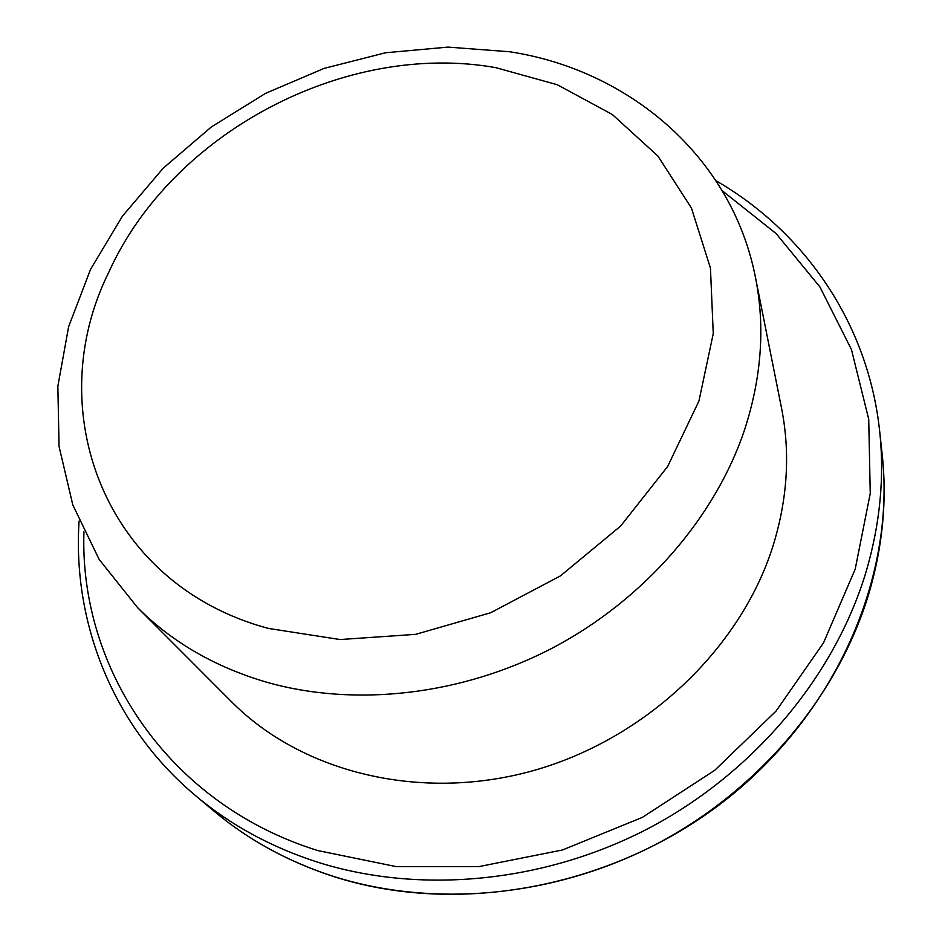 <?xml version="1.0" encoding="UTF-8"?>
<svg xmlns="http://www.w3.org/2000/svg" width="942" height="942" viewBox="0 0 942 942"><rect width="100%" height="100%" fill="white"/><g stroke="black" fill="none" stroke-linecap="round" stroke-linejoin="round"><path stroke-width="1.41" d="M231.744 701.955C301.628 772.31 419.814 802.113 532.524 770.839C645.152 739.482 740.318 649.144 772.864 546.431C787.547 499.166 790.444 453.09 781.542 408.204L755.496 277.596C765.187 326.403 761.631 376.882 744.816 429.057C715.59 516.899 644.94 598.947 553.637 647.401C462.133 695.479 354.71 707.477 265.95 682.02C214.752 666.83 171.997 642.055 137.65 607.696L231.744 701.955M108.801 272.214C40.482 409.417 103.608 584.405 268.517 628.444L340.109 639.547L415.681 634.343L490.664 612.747L560.408 575.903L620.59 526.107L667.607 466.561L698.94 401.045L713.259 333.598L710.445 268.093L691.404 207.958L657.905 156.042L612.288 114.477L557.252 84.721L495.645 67.612C345.09 40.977 171.738 132.716 108.801 272.214M79.081 521.067C72.404 622.415 112.569 726.27 195.912 795.955C230.613 825.062 271.013 847.082 317.124 862.024C419.791 894.641 544.358 883.09 649.662 827.783C754.742 772.063 834.742 675.626 865.933 572.277C880.099 524.282 884.656 477.076 879.604 430.671L882.183 454.433C895.677 575.703 837.002 712.835 724.881 800.547C612.712 888.082 457.565 916.519 333.515 876.507C288.24 861.765 248.476 840.04 214.223 811.309C248.311 839.899 287.934 861.553 333.079 876.26C433.614 908.347 555.262 897.231 657.999 843.278C760.524 788.913 838.51 694.666 868.924 593.378C882.736 546.336 887.152 500.014 882.183 454.433M83.944 531.818C79.21 667.76 167.794 803.938 317.819 850.567L396.193 866.616L479.054 866.569L562.48 849.978L642.362 817.385L714.731 770.297L776.031 711.116L823.485 642.915L855.195 569.156L870.255 493.455L868.724 419.237L851.45 349.553L819.94 286.992L776.137 233.581L722.279 190.767M755.496 277.596C731.91 156.36 628.585 69.896 509.799 51.775L447.98 47.1L385.478 52.776L324.095 68.401L265.514 93.364L211.373 126.934L163.213 168.194L122.495 216.083L90.55 269.365L68.648 326.627L57.851 386.244L59.052 446.367L72.793 504.888L99.169 559.466L137.65 607.696M195.912 795.955L214.223 811.309M716.038 180.758C803.997 231.544 868.006 322.659 879.604 430.671"/></g></svg>
